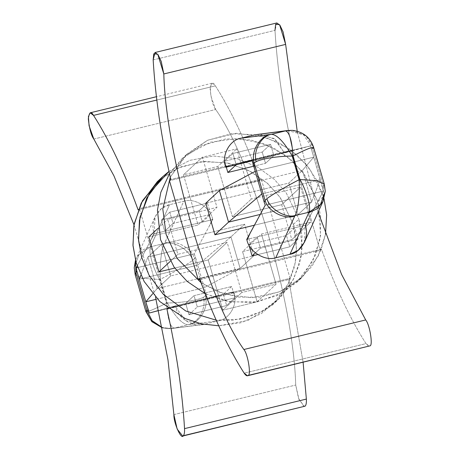 <?xml version="1.0" encoding="UTF-8"?>
<svg xmlns="http://www.w3.org/2000/svg" width="459" height="459" viewBox="0 0 459 459"><rect width="100%" height="100%" fill="white"/><g stroke="black" fill="none" stroke-linecap="round" stroke-linejoin="round"><path stroke-width="0.34" stroke-dasharray="2.29 1.72" d="M284.259 153.065L284.046 152.342L289.365 151.665L284.259 153.065L252.284 160.822L273.845 155.59L270.569 144.31L262.227 152.072L224.566 161.212L232.914 153.449L270.569 144.31L232.914 153.449L236.19 164.729L232.914 153.449L224.566 161.212L262.227 152.072L265.503 163.352L253.735 166.21L265.503 163.352L273.845 155.59L310.255 145.945L311.3 148.871L312.665 148.699L323.543 186.153L322.683 188.047L311.3 148.871L313.715 157.179L302.447 170.387L288.831 183.055L298.006 214.634L254.372 225.22L298.006 214.634L311.627 201.966L260.196 214.445L311.627 201.966L298.006 214.634L288.831 183.055L205.764 203.211L288.831 183.055L302.447 170.387L311.627 201.966L320.267 179.739L261.791 193.927L320.267 179.739L311.627 201.966L302.447 170.387L219.385 190.542L302.447 170.387L313.715 157.179L323.36 191.064L265.256 205.162L323.36 191.064L305.229 225.254L323.36 191.064L322.683 188.047L323.543 186.153L323.027 201.363L323.543 186.153L324.318 184.77L323.543 186.153L312.665 148.699L311.3 148.871L310.255 145.945L252.146 160.048L310.255 145.945L289.365 151.665L284.046 152.342L284.259 153.065M304.386 242.346L305.229 225.254L294.816 227.779L286.473 235.542L248.818 244.676L257.16 236.913L294.816 227.779L246.753 239.443L257.16 236.913L260.437 248.193L255.405 252.875L260.437 248.193L298.092 239.059L260.437 248.193L257.16 236.913L248.818 244.676L286.473 235.542L289.749 246.822L257.769 254.579L289.749 246.822L298.092 239.059L294.816 227.779L305.229 225.254L305.436 225.971L308.804 218.57M226.287 167.133L224.658 161.511L226.287 167.133M318.104 212.184L297.208 131.176L318.104 212.184M135.221 274.838L142.709 278.297L159.548 279.479L166.428 303.152C167.684 318.942 170.255 327.25 174.145 328.076L167.185 328.655L162.32 327.812L167.294 328.661L174.409 328.053L172.016 328.495L162.262 327.531L172.016 328.495L204.301 324.249L201.903 324.691L185.459 320.52L175.481 306.658L170.163 307.335L175.481 306.658L175.269 305.935L158.642 310.485L175.269 305.935L233.751 291.746L223.338 294.271L226.614 305.551L188.959 314.69L185.683 303.41L194.025 295.648L231.68 286.508L194.025 295.648L197.301 306.928L234.956 297.788L197.301 306.928L188.959 314.69L226.614 305.551L234.956 297.788L231.68 286.508L223.338 294.271L175.269 305.935L175.481 306.658C177.794 318.259 193.641 327.933 204.301 324.249L218.478 320.807L204.301 324.249L174.145 328.076L188.081 324.691L218.478 320.807C229.735 319.177 238.25 303.588 233.958 292.463L233.751 291.746L228.639 293.146L233.751 291.746L233.958 292.463L228.639 293.146L207.382 298.952L149.273 313.055L207.382 298.952L206.705 295.94L205.339 296.112L194.461 258.658L195.322 256.765L206.705 295.94L197.737 265.072L230.969 236.878L244.59 224.21L161.522 244.366L170.696 275.945L253.764 255.789L244.59 224.21L253.764 255.789L240.143 268.458L230.969 236.878L147.901 257.034L157.081 288.613L170.696 275.945L161.522 244.366L147.901 257.034L161.522 244.366L244.59 224.21L230.969 236.878L240.143 268.458L253.764 255.789L170.696 275.945L157.081 288.613L240.143 268.458L204.289 287.632L240.143 268.458L157.081 288.613L152.646 293.812L157.081 288.613L147.901 257.034L140.856 275.148L147.901 257.034L230.969 236.878L197.737 265.072L139.255 279.261L197.737 265.072L194.272 253.838L137.729 267.557L194.272 253.838L209.201 226.241L212.569 218.84L212.775 219.557L209.201 226.241L212.775 219.557L202.367 222.087L210.71 214.324L173.054 223.458L164.706 231.221L202.367 222.087L154.299 233.746L154.086 233.029L150.724 240.43L154.299 233.746L137.184 265.99L150.724 240.43L154.086 233.029L154.299 233.746L164.706 231.221L161.43 219.941L169.778 212.178L173.054 223.458L210.71 214.324L207.434 203.044L169.778 212.178L207.434 203.044L199.091 210.807L161.43 219.941L199.091 210.807L202.367 222.087L212.775 219.557L212.569 218.84C210.256 207.233 194.404 197.559 183.743 201.249L169.566 204.685C158.309 206.321 149.8 221.904 154.086 233.029L155.142 216.654L161.275 208.742L169.566 204.685L183.743 201.249L164.465 243.408L150.529 246.793L169.566 204.685L150.65 246.288L142.428 250.195L136.501 257.637L135.503 260.362L136.501 257.637L142.428 250.195L150.65 246.288L150.529 246.793L164.465 243.408C161.425 248.021 159.411 265.916 160.432 279.261L167.311 302.934L166.428 303.152L159.548 279.479L160.432 279.261L159.548 279.479C152.709 267.54 148.205 251.228 150.529 246.793C148.205 251.228 152.709 267.54 159.548 279.479L142.634 278.286L135.221 274.843M168.246 307.88L139.41 208.621L138.102 209.843L139.41 208.621L261.24 179.062L290.077 278.32L288.768 279.537L303.106 362.277L288.768 279.537L290.077 278.32L168.246 307.88L167.776 308.322L168.246 307.88L290.077 278.32L261.24 179.062L259.932 180.278L261.24 179.062L139.41 208.621L168.246 307.88M133.994 224.79L155.521 297.134L133.994 224.79M303.864 406.462L298.522 398.24L295.716 385.044C293.513 303.101 251.882 159.789 215.661 109.494C213.131 106.23 211.289 99.511 210.142 89.339C211.077 82.396 212.815 81.232 215.363 85.839C231.129 110.453 245.984 141.934 259.932 180.278L138.102 209.843L259.932 180.278C245.984 141.934 231.129 110.453 215.363 85.839L212.012 83.234L210.233 87.021L210.905 96.206L215.661 109.494C251.882 159.789 293.513 303.101 295.716 385.044L298.993 399.479L304.541 406.485M168.355 308.758L288.768 279.537L168.355 308.758M173.886 414.603L295.716 385.044L173.886 414.603M93.831 139.054L215.661 109.494L93.831 139.054M156.817 100.045L215.363 85.839L156.817 100.045M160.139 179.194L180.582 166.892L204.582 161.35L228.926 163.266L250.597 171.471L267.827 183.675L280.271 197.577L293.381 224.388L296.698 250.78L294.552 266.679L288.436 283.513L277.448 299.83L261.378 313.612L241.124 322.729L218.731 325.798L247.929 320.434L272.198 305.229L288.252 283.874L295.619 261.458L296.48 241.204L293.381 224.388L279.847 196.997L266.909 182.854L248.967 170.616L226.511 162.75L201.541 161.625L177.363 168.287L157.294 181.712M293.381 224.388L298.941 219.213L302.039 236.029L301.179 256.283L293.817 278.705L277.758 300.054L264.854 309.716L249.685 316.63L233.103 320.187L216.195 320.175L239.741 319.212L261.814 311.437L279.824 298.057L292.4 281.367L299.543 263.747L302.2 246.971L298.941 219.213L293.381 224.388M168.981 171.414L189.739 160.369L213.464 156.008L237.085 158.734L257.895 167.26L274.373 179.406L286.284 193.032L298.941 219.213L286.284 193.032L274.373 179.406L257.895 167.26L237.085 158.734L213.464 156.008L189.739 160.369L168.981 171.414M281.683 204.691L291.838 239.655L242.553 251.612L257.138 301.81L222.804 310.141L208.22 259.943L174.776 268.062L208.22 259.943L227.13 242.352L177.845 254.309L167.69 219.345L216.975 207.388L202.39 157.19L236.724 148.859L251.308 199.057L300.593 187.094L310.754 222.058L261.464 234.021L242.553 251.612L291.838 239.655L310.754 222.058L291.838 239.655L281.683 204.691L300.593 187.094L281.683 204.691L232.397 216.648L281.683 204.691M148.773 236.942L198.058 224.979L183.48 174.787L217.813 166.456L232.397 216.648L251.308 199.057L232.397 216.648L217.813 166.456L236.724 148.859L217.813 166.456L183.48 174.787L202.39 157.19L183.48 174.787L198.058 224.979L216.975 207.388L198.058 224.979L148.773 236.942M158.085 228.278L167.69 219.345L158.085 228.278M170.22 261.406L177.845 254.309L170.22 261.406M241.715 292.544L227.13 242.352L208.22 259.943L222.804 310.141L241.715 292.544L222.804 310.141L257.138 301.81L276.048 284.213L241.715 292.544L276.048 284.213L257.138 301.81L242.553 251.612L261.464 234.021L276.048 284.213L261.464 234.021L310.754 222.058L300.593 187.094L251.308 199.057L236.724 148.859L202.39 157.19L216.975 207.388L167.69 219.345L177.845 254.309L227.13 242.352L241.715 292.544M368.669 346.178L365.995 343.596C350.228 318.988 335.374 287.506 321.426 249.157L199.596 278.722L321.426 249.157C335.374 287.506 350.228 318.988 365.995 343.596L244.165 373.161L365.995 343.596L369.346 346.201M292.59 149.898L170.759 179.463L292.59 149.898C283.06 107.44 277.196 67.599 274.993 30.369C277.196 67.599 283.06 107.44 292.59 149.898L291.281 151.12L292.59 149.898M153.163 59.928L274.993 30.369L153.163 59.928M276.817 22.95L274.993 30.369M321.426 249.157L320.118 250.379L291.281 151.12L169.451 180.68L291.281 151.12L320.118 250.379L321.426 249.157M199.894 279.548L320.118 250.379L199.894 279.548M324.025 198.638L317.255 180.972L306.17 164.333L288.745 148.504L264.682 136.851L236.11 133.317L207.749 140.184L184.839 156.192L170.255 177.214L187.329 153.771L207.399 140.345L231.577 133.684L256.547 134.808L279.009 142.669L296.944 154.912L309.882 169.055L323.417 196.446L324.048 198.73M201.053 282.715L218.254 291.884L238.405 297.139L259.943 297.134L280.696 291.373L298.539 280.512L312.074 266.14L320.921 250.161L325.534 234.21L318.104 256.294L302.234 277.288L279.336 291.941L251.744 297.811L224.25 294.007L201.053 282.715M317.858 201.621L304.323 174.225L291.385 160.088L273.444 147.844L250.981 139.984L226.017 138.859L201.84 145.52L181.77 158.946L169.48 173.697L186.411 154.958L210.32 142.21L237.877 138.434L264.395 143.822L286.227 155.876L301.982 171.173L317.858 201.621L323.417 196.446L317.858 201.621L320.623 235.031L315.367 255.324L303.175 275.607L283.369 292.36L257.671 301.798L230.125 301.913L205.202 293.668L227.635 301.46L252.548 302.533L276.657 295.86L296.669 282.463L312.728 261.108L320.089 238.686L320.956 218.438L317.858 201.621M156.049 299.337L204.289 287.632L156.049 299.337M169.778 212.178L161.43 219.941L164.706 231.221L173.054 223.458L169.778 212.178M199.091 210.807L207.434 203.044L210.71 214.324L202.367 222.087L199.091 210.807M188.959 314.69L197.301 306.928L194.025 295.648L185.683 303.41L188.959 314.69M234.956 297.788L226.614 305.551L223.338 294.271L231.68 286.508L234.956 297.788M218.478 320.807L188.586 324.616C199.785 322.993 209 307.312 205.339 296.112L206.705 295.94L207.382 298.952L228.639 293.146L233.958 292.463C238.25 303.588 229.735 319.177 218.478 320.807M195.322 256.765L194.461 258.658C191.747 247.935 175.453 239.237 164.827 242.845L183.743 201.249C194.404 197.559 210.256 207.233 212.569 218.84L209.201 226.241L194.272 253.838L195.322 256.765M134.246 267.775L139.008 254.556L150.529 246.793L139.02 254.544L134.246 267.746M192.665 260.287C189.538 249.92 174.317 240.809 164.465 243.408L164.827 242.845C175.453 239.237 191.747 247.935 194.461 258.658L192.665 260.287C188.052 263.965 171.97 273.432 160.432 279.261C159.411 265.916 161.425 248.021 164.465 243.408C174.317 240.809 189.538 249.92 192.665 260.287L194.461 258.658L205.339 296.112C209 307.312 199.785 322.993 188.586 324.616L188.081 324.691C198.248 323.165 206.516 308.35 203.406 297.254L205.339 296.112L203.406 297.254C198.581 300.192 180.571 303.026 167.311 302.934L160.432 279.261C171.97 273.432 188.052 263.965 192.665 260.287M166.428 303.152C152.784 310.026 145.962 312.705 145.945 311.196C145.962 312.705 152.784 310.026 166.428 303.152L167.311 302.934C180.571 303.026 198.581 300.192 203.406 297.254C206.516 308.35 198.248 323.165 188.081 324.691C182.389 324.306 175.464 317.054 167.311 302.934C175.464 317.054 182.389 324.306 188.081 324.691L174.145 328.076C170.255 327.25 167.684 318.942 166.428 303.152M255.238 171.368L313.715 157.179L255.238 171.368M260.069 134.137L275.205 139.312L284.046 152.342L274.069 138.48L257.625 134.309M262.227 152.072L270.569 144.31L273.845 155.59L265.503 163.352L262.227 152.072M298.092 239.059L289.749 246.822L286.473 235.542L294.816 227.779L298.092 239.059M287.512 130.505L303.531 134.722L312.665 148.699L303.531 134.722L287.512 130.505M292.228 130.339L305.975 135.847L313.64 147.454M312.665 148.699L313.583 147.804L306.021 135.887L292.343 130.345M325.282 191.225L324.318 184.77M212.012 83.234L156.421 96.723M272.198 305.229L277.758 300.054M181.77 158.946L187.329 153.771M296.669 282.463L302.234 277.288M135.48 260.27L155.142 216.654M167.294 328.661L172.016 328.495L201.903 324.691M167.185 328.655L162.32 327.824"/><path stroke-width="0.69" d="M243.867 349.506C247.854 353.82 251.371 375.296 248.112 375.433L369.943 345.868C373.201 345.73 369.684 324.255 365.697 319.946L243.867 349.506L365.697 319.946L341.553 274.373L318.104 212.184L341.553 274.373L365.697 319.946C369.684 324.255 373.201 345.73 369.943 345.868L247.516 375.766L244.165 373.161C228.398 348.547 213.544 317.066 199.596 278.722C213.544 317.066 228.398 348.547 244.165 373.161C245.749 375.548 247.062 376.305 248.112 375.433C251.371 375.296 247.854 353.82 243.867 349.506C207.646 299.211 166.015 155.899 163.811 73.956C166.015 155.899 207.646 299.211 243.867 349.506M182.711 436.05L305.137 406.158L182.711 436.05L177.163 429.039L173.886 414.603L167.965 359.718L155.521 297.134L167.965 359.718L173.886 414.603C173.565 422.923 181.368 440.416 183.307 435.717C184.306 434.684 184.719 432.321 184.535 428.631C184.719 432.321 184.306 434.684 183.307 435.717L305.137 406.158C306.136 405.119 306.549 402.761 306.365 399.072L184.535 428.631C182.332 391.401 176.468 351.56 166.938 309.102L167.776 308.322L166.938 309.102L168.355 308.758L166.938 309.102C176.468 351.56 182.332 391.401 184.535 428.631L306.365 399.072C306.549 402.761 306.136 405.119 305.137 406.158L303.864 406.462M308.804 218.57L305.436 225.971C309.727 237.096 301.219 252.679 289.962 254.315L275.784 257.751C265.124 261.441 249.271 251.767 246.959 240.16L246.753 239.443L246.959 240.16L250.327 232.759L246.753 239.443L265.256 205.162L264.206 202.235L265.067 200.342L254.188 162.888L252.823 163.06L264.206 202.235L255.238 171.368L219.385 190.542L205.764 203.211L219.385 190.542L255.238 171.368L252.146 160.048L225.776 167.254L225.57 166.537C221.278 155.412 229.787 139.823 241.05 138.193L271.447 134.309L285.383 130.924L255.221 134.751L241.05 138.193L255.221 134.751L260.069 134.137M257.769 254.579L252.094 255.956L248.818 244.676L252.094 255.956L257.769 254.579M255.405 252.875L252.094 255.956L255.405 252.875M224.566 161.212L224.658 161.511L224.566 161.212M253.735 166.21L227.848 172.492L226.287 167.133L227.848 172.492L253.735 166.21M252.284 160.822L236.19 164.729L227.848 172.492L236.19 164.729L225.776 167.254L252.284 160.822M274.993 30.369L275.624 24.178L279.594 24.729L285.641 44.397L297.208 131.176L285.641 44.397L163.811 73.956L285.641 44.397L283.088 31.918L279.892 25.147L276.817 22.95L154.987 52.515L158.062 54.713L161.258 61.483L163.811 73.956L157.764 54.294L153.794 53.743L153.163 59.928L154.987 52.515M214.938 234.79L205.764 203.211L214.938 234.79L228.559 222.122L219.385 190.542L228.559 222.122L214.938 234.79L254.372 225.22L214.938 234.79M136.845 270.953L135.979 272.847L146.863 310.301L148.223 310.129L136.845 270.953L145.813 301.821L156.049 299.337L145.813 301.821L152.646 293.812L145.813 301.821L149.273 313.055L158.642 310.485L149.273 313.055L148.223 310.129L146.863 310.301L152.113 320.675L162.262 327.531L152.113 320.675L146.863 310.301L135.979 272.847L136.845 270.953L136.168 267.936L136.845 270.953M138.257 209.694L138.102 209.843C124.154 171.494 109.299 140.012 93.533 115.404C90.985 110.791 89.247 111.956 88.312 118.898C89.459 129.071 91.301 135.789 93.831 139.054L113.918 175.797L133.994 224.79L113.918 175.797L93.831 139.054L89.075 125.766L88.403 116.586L90.182 112.799L93.533 115.404L156.817 100.045L93.533 115.404C109.299 140.012 124.154 171.494 138.102 209.843L138.257 209.694M303.106 362.277L306.365 399.072L303.106 362.277M162.853 176.537L168.981 171.414L149.399 193.176L140.012 217.256L138.475 239.254L141.67 257.379L149.06 275.159L163.14 294.15L185.752 310.984L216.195 320.175L185.752 310.984L163.14 294.15L149.06 275.159L141.67 257.379L138.572 240.562L139.433 220.314L146.8 197.892L162.853 176.537L157.294 181.712L141.234 203.067L133.873 225.489L133.012 245.737L136.111 262.554L144.137 281.476L159.852 301.58L185.247 318.586L201.306 323.842L218.731 325.798L201.306 323.842L185.247 318.586L159.852 301.58L144.137 281.476L136.111 262.554L132.961 245.112L134.131 224.032L142.433 200.801L160.139 179.194M174.776 268.062L158.934 271.906L148.773 236.942L158.085 228.278L148.773 236.942L158.934 271.906L170.22 261.406L158.934 271.906L174.776 268.062M170.759 179.463C161.229 137.006 155.366 97.159 153.163 59.928C155.366 97.159 161.229 137.006 170.759 179.463L169.451 180.68L198.288 279.938L199.596 278.722L198.288 279.938L199.894 279.548L198.288 279.938L169.451 180.68L170.759 179.463M247.516 375.766L368.669 346.178M170.255 177.214L162.802 208.994L166.147 234.612L177.197 258.446L201.053 282.715L177.197 258.446L166.147 234.612L162.802 208.994L170.255 177.214M324.048 198.73L326.636 214.967L325.534 234.21L326.636 214.91L324.025 198.638M169.48 173.697L160.845 192.287L157.437 210.211L160.587 239.787L174.168 267.253L187.169 281.419L205.202 293.668L187.169 281.419L174.168 267.253L160.587 239.787L157.437 210.211L160.845 192.287L169.48 173.697M140.856 275.148L139.255 279.261L140.856 275.148M137.729 267.557L136.168 267.936L137.729 267.557M137.184 265.99L136.168 267.936L137.184 265.99M135.503 260.362L135.979 272.847L135.503 260.362M135.221 274.843L134.246 267.775L135.233 274.884L145.882 311.529L146.863 310.301L145.945 311.196L151.665 321.375L162.32 327.812L151.665 321.375L145.887 311.546M135.48 260.27L134.246 267.746L135.204 274.23L135.979 272.847L135.233 274.884M260.196 214.445L228.559 222.122L261.791 193.927L228.559 222.122L260.196 214.445M324.295 184.116L316.819 180.703L299.979 179.521L316.819 180.703L324.295 184.116L313.646 147.471C310.301 137.465 303.198 131.756 292.343 130.345L285.383 130.924L292.228 130.339L287.512 130.505L255.221 134.751L285.383 130.924C289.273 131.75 291.844 140.058 293.1 155.848C306.738 148.974 313.566 146.295 313.583 147.804C313.566 146.295 306.738 148.974 293.1 155.848L299.979 179.521L293.1 155.848L292.217 156.066L299.096 179.739L299.979 179.521C306.819 191.46 311.322 207.772 308.999 212.207L295.057 215.592L294.701 216.155L275.784 257.751L289.962 254.315L308.999 212.207L289.962 254.315L298.247 250.258L304.386 242.346L323.027 201.363L317.1 208.805L308.878 212.712L317.1 208.805L323.027 201.363L325.276 191.254L320.508 204.456L308.999 212.207L320.514 204.444L325.282 191.225L324.306 184.162M225.776 167.254L230.888 165.854L225.57 166.537L225.776 167.254M252.823 163.06L254.188 162.888C250.528 151.688 259.742 136.007 270.942 134.384L241.05 138.193C229.787 139.823 221.278 155.412 225.57 166.537L230.888 165.854L252.146 160.048L252.823 163.06M275.784 257.751L294.701 216.155C284.075 219.763 267.781 211.065 265.067 200.342L264.206 202.235L265.256 205.162L250.327 232.759L246.959 240.16C249.271 251.767 265.124 261.441 275.784 257.751M324.318 184.77L325.276 191.254M313.583 147.804L312.665 148.699M308.999 212.207C311.322 207.772 306.819 191.46 299.979 179.521L299.096 179.739C300.117 193.084 298.103 210.979 295.057 215.592L308.999 212.207M293.1 155.848C291.844 140.058 289.273 131.75 285.383 130.924L271.447 134.309C277.138 134.694 284.064 141.946 292.217 156.066L293.1 155.848M266.863 198.713C269.984 209.08 285.205 218.191 295.057 215.592C298.103 210.979 300.117 193.084 299.096 179.739C287.558 185.568 271.47 195.035 266.863 198.713L265.067 200.342C267.781 211.065 284.075 219.763 294.701 216.155L295.057 215.592C285.205 218.191 269.984 209.08 266.863 198.713C271.47 195.035 287.558 185.568 299.096 179.739L292.217 156.066C284.064 141.946 277.138 134.694 271.447 134.309L270.942 134.384C259.742 136.007 250.528 151.688 254.188 162.888L256.122 161.746C253.012 150.65 261.28 135.835 271.447 134.309C261.28 135.835 253.012 150.65 256.122 161.746C260.947 158.808 278.957 155.974 292.217 156.066C278.957 155.974 260.947 158.808 256.122 161.746L254.188 162.888L265.067 200.342L266.863 198.713M156.421 96.723L90.182 112.799M162.32 327.824L151.86 321.679L145.882 311.529"/></g></svg>
